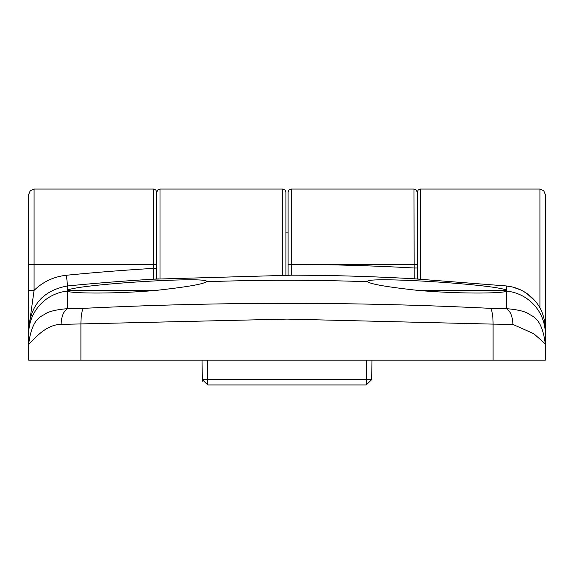 <?xml version="1.0" encoding="UTF-8"?>
<svg xmlns="http://www.w3.org/2000/svg" width="574" height="574" viewBox="0 0 574 574"><rect width="100%" height="100%" fill="white"/><g stroke="black" fill="none" stroke-linecap="round" stroke-linejoin="round"><path stroke-width="0.86" d="M545.3 333.846L545.3 343.883L545.3 333.846A43.05 42.964 0 0 0 506.713 291.111L506.476 285.974L414.184 278.813L413.998 189.061L416.265 189.987L417.226 192.29L417.226 268.001L417.226 192.29L418.188 189.987L420.455 189.061L420.455 279.179M539.919 307.965L539.919 189.061L543.693 190.611L545.3 194.442L545.3 360.185L28.7 360.185L28.7 194.442L30.307 190.611L34.081 189.061L34.081 264.399L153.545 264.399L153.545 189.061L155.812 189.987L156.774 192.29L156.774 268.374L156.774 192.29L157.735 189.987L160.002 189.061L160.002 278.799M282.695 275.204L282.695 189.061L284.962 189.987L285.924 192.29L285.924 275.197L285.924 232.111L288.076 232.111M512.905 324.396C512.546 316.274 510.386 311.029 506.426 308.654C516.736 309.529 523.969 311.13 528.137 313.461C531.244 316.511 541.741 316.109 545.3 343.883L533.863 333.759L512.905 324.396L493.088 324.123C493.03 315.944 492.183 310.685 490.555 308.353L506.426 308.654L506.713 291.111M506.476 291.233C502.573 293.565 457.033 294.024 416.408 290.229L506.526 290.229M413.998 189.061L291.305 189.061L291.312 275.204L153.351 279.186A2237.517 2237.517 0 0 0 67.524 285.96L67.524 290.207C78.057 284.166 213.141 276.022 206.245 281.734C203.655 284.065 187.44 286.9 157.592 290.229C117.067 294.024 71.341 293.565 67.524 291.233L67.574 308.654L83.445 308.353C219.885 301.68 355.593 301.68 490.555 308.353M67.524 290.207L67.136 290.996L67.524 291.233M493.088 360.185L493.088 324.123L287 319.094L61.095 324.396C44.327 324.382 32.022 342.298 28.7 343.883L28.7 328.802C30.716 304.579 43.66 290.293 67.524 285.96L66.469 275.255A2248.279 2248.279 0 0 1 153.545 268.374L153.545 264.399L156.774 264.399M28.7 324.984L28.7 343.883C32.259 316.102 42.756 316.511 45.863 313.461C50.031 311.13 57.264 309.529 67.574 308.654C63.614 311.029 61.454 316.274 61.095 324.396M28.7 232.111L28.7 290.372L34.081 290.372C43.107 281.669 53.906 276.625 66.469 275.255M417.226 264.399L288.076 264.399L288.076 275.197L288.076 192.29L289.038 189.987L291.305 189.061M158.453 278.892L153.351 279.186L153.545 268.374L156.774 268.374L156.774 278.986M288.076 264.413L291.305 264.413A2248.279 2248.279 0 0 1 413.998 268.001L417.226 268.001L417.226 278.986M206.281 281.597L206.245 281.734A2232.415 2232.415 0 0 1 367.755 281.734L367.719 281.597C363.328 276.13 496.115 284.252 506.476 290.207M83.445 308.353C81.817 310.685 80.97 315.944 80.912 324.123L80.912 360.185M416.408 290.229C386.639 286.914 370.424 284.08 367.755 281.734M545.3 328.802C544.884 317.616 541.555 308.432 535.327 301.25C527.807 292.431 518.193 287.337 506.476 285.974L512.611 287.029L520.876 290.006M28.7 264.399L34.081 264.399L34.081 290.372L28.7 328.802M291.312 275.204L285.709 275.197M420.735 279.194L414.184 278.813M67.474 290.229L157.592 290.229M366.269 384.939L207.731 384.939L366.269 384.939L371.643 379.651L366.269 384.939L366.643 379.651L371.643 379.651L371.988 360.185M202.916 381.94L202.357 379.651L207.358 379.651L207.731 384.939L202.357 379.651L202.012 360.185M366.528 383.446L366.341 384.817M545.2 325.874A5.381 4.664 0 0 0 545.3 324.984M414.564 278.835A3.229 3.229 180 0 0 414.184 278.792A2237.517 2237.517 0 0 0 291.312 275.176A3.229 3.229 180 0 0 290.882 275.204M153.351 279.186L153.351 279.165A3.229 3.229 180 0 1 153.732 279.165M28.7 333.846A43.05 42.964 -0 0 1 67.287 291.111M207.358 360.185L207.358 379.651L366.643 379.651L366.643 360.185M282.695 189.061L160.002 189.061M539.919 189.061L420.455 189.061M42.002 297.684L40.854 298.824M34.081 189.061L153.545 189.061M500.399 285.386L506.469 285.974M522.046 290.58L526.71 293.379L535.327 301.25"/></g></svg>
